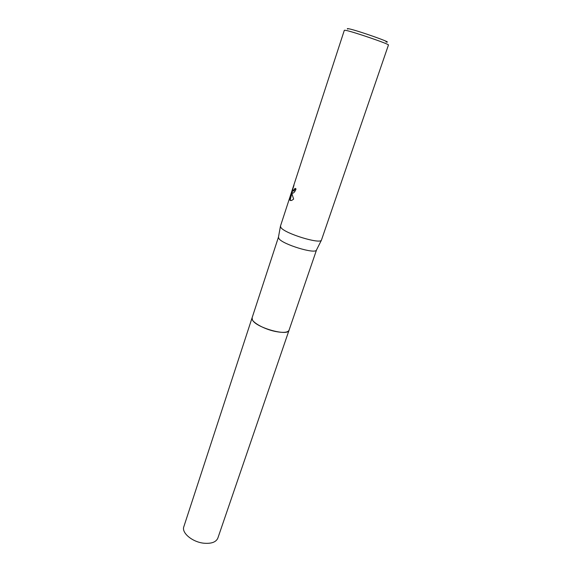 <?xml version="1.0" encoding="UTF-8"?>
<svg xmlns="http://www.w3.org/2000/svg" width="572" height="572" viewBox="0 0 572 572"><rect width="100%" height="100%" fill="white"/><g stroke="black" fill="none" stroke-linecap="round" stroke-linejoin="round"><path stroke-width="0.86" d="M316.559 249.864L289.039 330.237C288.124 336.636 255.913 327.649 252.445 319.962L252.073 317.875L278.464 237.115M289.06 330.158C288.438 336.701 255.941 327.713 252.445 319.962L252.095 317.796M316.538 249.935L316.387 250.207C314.657 254.14 283.04 244.473 279.014 238.753L278.435 237.187M281.074 227.778L280.437 226.183L344.337 30.266L345.567 30.323C352.309 31.388 390.226 44.401 388.438 45.024L321.414 240.211C319.691 244.208 285.471 233.691 281.074 227.778M292.378 193.179L291.927 192.242L292.049 194.173L293.643 199.085L291.663 200.45L290.047 200.314L289.775 199.835L291.942 191.441L289.761 198.119L293.979 185.349C292.785 188.324 292.492 190.19 293.107 190.948L295.059 188.324L296.046 188.967C295.231 191.148 294.273 192.521 293.157 193.071L292.378 193.179M386.021 41.942C395.116 43.722 355.941 29.894 348.434 28.707C347.197 28.486 346.982 28.614 347.776 29.079M295.424 188.574L293.851 190.969L293.264 190.934M292.714 189.961L292.206 191.513M292.649 193.222L291.927 192.242M291.942 191.441L292.356 191.556L292.149 192.299M291.942 193.05L290.183 199.943L290.712 200.615M290.183 199.943L289.775 199.835M289.039 330.244L217.846 538.109C216.066 542.17 211.368 543.865 203.761 543.2C192.335 542.042 181.353 532.797 183.827 526.726L252.066 317.875C250.386 321.392 263.156 328.971 275.203 331.424C283.197 332.983 287.809 332.589 289.039 330.244L289.075 330.13M278.392 237.502L280.394 226.491M293.443 190.855L293.851 190.969M316.387 250.207L321.414 240.211"/></g></svg>
